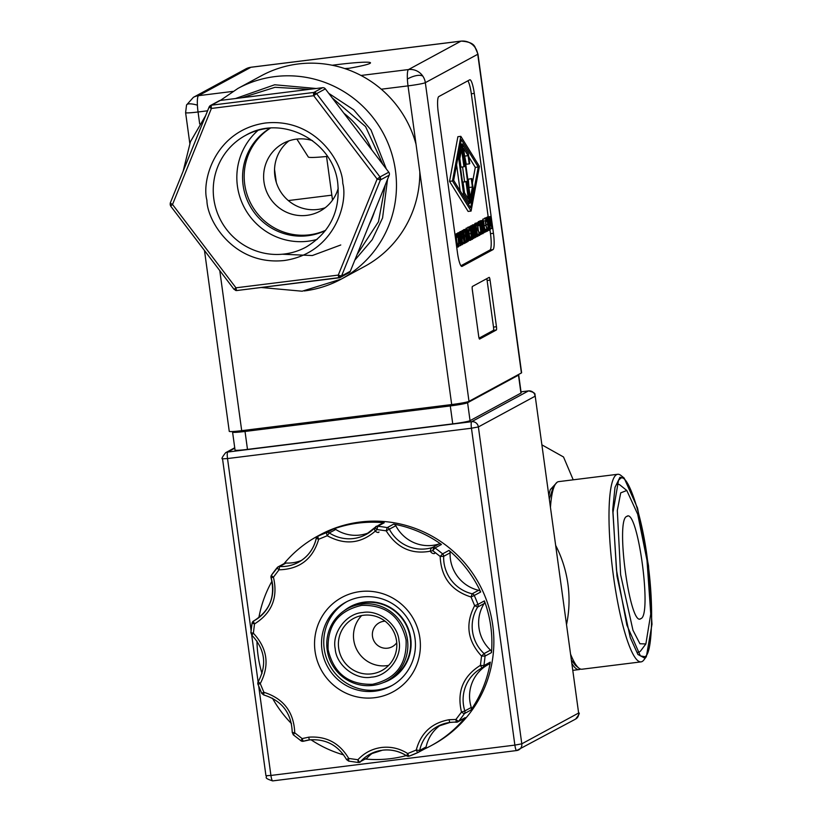 <?xml version="1.0" encoding="UTF-8"?>
<svg xmlns="http://www.w3.org/2000/svg" width="822" height="822" viewBox="0 0 822 822"><rect width="100%" height="100%" fill="white"/><g stroke="black" fill="none" stroke-linecap="round" stroke-linejoin="round"><path stroke-width="1.23" d="M270.346 128.15A58.218 57.15 -118.4 0 0 247.792 196.674A58.218 57.15 -118.4 0 0 309.462 234.825A58.218 57.15 -118.4 0 0 325.676 230.273M325.533 230.458A58.218 57.15 61.6 0 1 307.839 235.709A58.218 57.15 61.6 0 1 245.891 196.766A58.218 57.15 61.6 0 1 270.119 128.17M340.77 244.977L312.329 255.539L282.316 254.224M234.126 289.354L235.965 287.813A3.021 0.534 82.9 0 0 236.849 290.536L340.226 277.476A3.021 2.969 -118.4 0 1 339.188 277.805A3.021 0.534 -97.1 0 1 339.157 277.815A3.021 0.534 -97.1 0 1 338.274 275.093L377.144 179.042L380 176.956A3.021 2.969 61.6 0 1 380.411 179.946L377.144 179.042L313.706 95.722A3.021 0.534 -97.1 0 1 313.798 92.454L211.501 105.185A3.021 0.534 82.9 0 0 211.398 108.442L209.148 106.994A3.021 2.969 -118.4 0 1 210.422 105.535A3.021 1.274 -119.3 0 1 210.432 105.535L210.463 105.514A3.021 2.969 -118.4 0 0 210.432 105.535L209.107 107.035L170.236 203.085L172.528 204.493L170.688 206.024M340.257 277.456A3.021 2.969 -118.4 0 0 341.541 275.997L380.411 179.946L389.196 175.189L350.326 271.239A3.021 2.969 61.6 0 1 349.001 272.719L340.226 277.476A3.021 2.969 -118.4 0 0 340.257 277.456L339.342 275.504L341.541 275.997L350.326 271.239M235.133 288.471A3.021 1.12 -73.2 0 0 235.246 290.074A3.021 1.12 106.8 0 0 235.606 290.433A3.021 1.12 106.8 0 0 235.76 290.454A3.021 2.969 -118.4 0 0 236.808 290.536M209.107 107.096L170.236 203.085L170.627 206.045L234.065 289.375L236.849 290.536A3.021 0.534 82.9 0 0 236.89 290.526L339.116 277.815M211.501 105.185A3.021 2.969 -118.4 0 0 210.463 105.514L219.248 100.757A3.021 2.969 61.6 0 1 220.275 100.428L211.501 105.185M325.348 88.879L316.562 93.636A3.021 2.969 -118.4 0 0 313.798 92.454L322.584 87.697A3.021 2.969 61.6 0 1 325.348 88.879L388.785 172.199L380 176.956L316.562 93.636L313.706 95.722L211.398 108.442L172.528 204.493L235.965 287.813L338.274 275.093L339.342 275.504M258.098 130.297A63.51 62.349 -118.4 0 0 242.521 203.887A63.51 62.349 -118.4 0 0 308.045 241.216A63.51 62.349 -118.4 0 0 317.179 239.366M343.873 113.21A89.218 87.584 61.6 0 1 371.708 149.768M374.544 211.377A89.218 87.584 61.6 0 1 369.376 224.159M322.584 87.697L220.275 100.428M388.785 172.199A3.021 2.969 61.6 0 1 389.196 175.189M204.483 250.515L229.256 431.345A15.125 1.038 -7.8 0 0 241.699 430.666L451.689 404.558A15.125 1.038 -7.8 0 0 468.992 401.342L425.334 82.662A15.125 14.847 -118.4 0 0 408.524 69.551L361.022 75.46M468.992 401.342L521.405 372.952A15.125 1.038 -7.8 0 0 521.621 372.736L477.962 54.057A15.125 1.038 172.2 0 1 477.746 54.273L425.334 82.662A15.125 1.038 172.2 0 1 408.031 85.878A15.125 2.692 -97.1 0 1 407.383 79.046A15.125 2.692 -97.1 0 1 408.524 69.551L460.937 41.162A15.125 2.692 -97.1 0 1 461.121 41.1L251.131 67.219A15.125 2.692 82.9 0 0 250.957 67.27A15.125 14.847 -118.4 0 0 245.799 68.925L251.131 67.219M197.403 105.165A15.125 2.692 -97.1 0 1 198.534 95.671A15.125 14.847 -118.4 0 0 193.386 97.325L186.543 105.011L185.608 112.665A15.125 1.038 172.2 0 0 198.051 111.987A15.125 2.692 -97.1 0 1 197.403 105.165A15.125 4.12 21.8 0 0 189.409 103.839A15.125 4.12 -158.2 0 0 186.543 105.011M385.22 185.012L378.48 221.755L357.097 254.491M521.405 372.952L477.746 54.273A15.125 14.847 -118.4 0 0 460.937 41.162L250.957 67.27L198.534 95.671L232.811 91.406M261.252 287.505L302.157 291.214L341.233 279.11L364.578 266.462A108.432 106.439 -118.4 0 0 419.816 171.911L416.024 144.24A108.432 106.439 -118.4 0 0 381.285 89.208A108.432 106.439 -118.4 0 0 298.252 63.962A108.432 106.439 -118.4 0 0 261.283 75.799L237.938 88.437A108.432 106.439 61.6 0 1 274.908 76.6A108.432 106.439 61.6 0 1 395.464 170.606A108.432 106.439 61.6 0 1 341.233 279.11A108.432 106.439 61.6 0 1 304.274 290.947M332.222 65.246A41.131 2.815 172.2 0 1 336.64 64.681A41.131 2.815 172.2 0 1 370.486 62.832A41.131 2.815 172.2 0 1 345.641 68.863M242.1 97.705L275.01 87.307L309.617 89.31M332.201 97.89L365.574 126.588L382.847 164.4M492.953 249.631L462.056 266.369A15.125 2.692 -97.1 0 1 461.872 266.431A15.125 2.692 -97.1 0 1 457.474 252.796L438.301 112.891A15.125 2.692 -97.1 0 1 438.794 96.575L469.701 79.826A15.125 2.692 -97.1 0 1 469.876 79.765A15.125 2.692 -97.1 0 1 474.284 93.4L493.447 233.304A15.125 2.692 -97.1 0 1 492.953 249.631L490.004 250.001A15.125 2.692 82.9 0 0 490.487 233.674L489.912 229.41M496.365 329.992L479.616 339.065A3.021 0.534 -97.1 0 1 479.575 339.075A3.021 0.534 -97.1 0 1 478.702 336.352L472.311 289.714A3.021 0.534 -97.1 0 1 472.414 286.457L489.152 277.384A3.021 0.534 -97.1 0 1 489.193 277.374A3.021 0.534 -97.1 0 1 490.066 280.097L496.457 326.735A3.021 0.534 -97.1 0 1 496.365 329.992L493.406 330.362A3.021 0.534 82.9 0 0 493.508 327.094L487.117 280.466A3.021 0.534 82.9 0 0 486.758 278.679M460.926 265.753L490.004 250.001M488.176 216.741L471.325 93.77A15.125 2.692 82.9 0 0 467.872 80.813M479.062 338.14L493.406 330.362M482.473 221.097L482.904 219.094L485.853 218.724L486.624 219.392L486.881 221.313L486.038 220.08L485.761 221.56L486.069 225.269L486.758 228.783L487.364 229.739L487.754 227.858L488.042 229.739L487.549 231.116L486.223 231.29L487.384 231.136M478.702 222.834L475.743 223.204L480.325 221.95L480.521 223.368L479.843 223.738L481.291 234.28L479.575 223.882L478.887 224.252L478.702 222.834L480.325 221.95M472.732 225.012L476.935 223.79L477.13 225.207L476.123 225.742L476.575 229.019L477.51 228.516L477.705 229.934L476.77 230.437L477.377 234.876L478.373 234.332L478.568 235.75L477.305 236.438L475.661 224.478L472.712 224.848M469.013 227.088L472.321 226.286L474.438 235.318L473.39 225.711L475.024 237.671L473.78 237.948M470.225 226.553L473.39 225.711M467.41 228.013L467.913 227.242M462.067 230.746L465.273 230.109L466.721 240.651L467.626 240.158L467.821 241.576L466.331 242.254M459.375 232.143L463.105 231.28L464.738 243.24L462.786 243.815M456.169 234.188L459.457 233.253L461.574 242.285L460.526 232.677L462.17 244.637L460.916 244.915M457.371 233.52L460.526 232.677M454.956 234.465L458.203 233.941L460.526 245.521L459.601 242.439L458.82 242.86L458.82 246.446L457.864 234.116L454.956 234.476M458.008 232.986L462.159 231.794L462.344 233.212L461.409 233.725L461.861 237.096L462.776 236.602L462.961 238.02L462.056 238.514L462.581 244.411L460.937 232.451L462.159 231.794M460.505 231.609L464.707 230.417L464.903 231.825L463.906 232.369L464.348 235.647L465.283 235.143L465.478 236.551L464.543 237.055L465.149 241.493L466.156 240.959L466.341 242.367L465.077 243.055L463.433 231.105L460.484 231.465M463.505 230.324L463.896 229.615L464.759 230.17M465.663 230.201L466.105 228.197L469.054 227.828L469.814 228.495L470.081 230.417L469.239 229.184L468.961 230.663L469.27 234.373L469.958 237.887L470.564 238.842L470.955 236.962L471.232 238.842L470.749 240.219L468.982 240.456L470.585 240.24M470.872 226.019L474.181 225.279L476.298 234.301L475.25 224.704L476.894 236.654L475.64 236.942M472.095 225.536L475.25 224.704M474.715 224.067L475.044 223.348L477.993 222.988L478.764 223.656L479.021 225.567L478.178 224.344L477.901 225.814L478.219 229.523L478.897 233.037L479.503 233.993L479.925 232.102L480.182 234.003L479.688 235.369L478.538 235.534M477.993 222.238L478.486 221.508M479.586 221.354L483.634 220.83L484.281 227.067L485.72 231.876L484.363 232.194M484.22 218.909L484.723 218.138M485.812 217.984L489.111 217.193L490.529 223.574L490.477 216.453L492.121 228.413L490.559 228.711M487.179 217.429L490.477 216.453M468.119 211.429L449.531 181.364L457.885 136.699L460.834 136.329L479.432 166.404L471.078 211.069L468.119 211.429M288.337 200.568L331.831 195.163M487.549 231.116L485.792 225.423L485.422 220.728L486.254 218.847M486.552 228.002L487.775 227.848L486.552 228.002M486.84 229.04L487.672 228.927M485.833 220.532L486.501 220.45L486.038 220.08M485.761 221.457L486.86 221.324M480.079 234.537L481.014 234.424M477.325 234.465L478.373 234.332M476.524 228.639L477.51 228.516M475.661 224.478L476.935 223.79M470.184 226.214L473.133 225.845M468.982 226.862L472.321 226.286M472.763 238.555L473.575 238.452L471.941 226.492M474.726 237.835L472.414 228.013L473.575 238.452M469.876 228.917L470.708 226.893L471.581 228.156L472.845 237.373L472.414 239.356L471.098 239.531L472.249 239.377M467.759 227.262L470.79 226.862L467.831 227.232M472.414 239.356L471.54 238.082L470.276 228.865M466.67 240.281L467.626 240.158M462.046 230.622L465.273 230.109M466.639 242.213L465.005 230.252M459.364 232.071L463.105 231.28M462.313 232.955L462.313 231.712M462.601 242.48L464.05 242.305L462.488 232.924M462.622 242.593L464.05 242.305M463.957 243.661L463.793 242.449M457.32 233.181L460.279 232.811M456.128 233.828L459.457 233.253M460.505 245.449L459.077 233.458M461.861 244.802L459.549 234.979L460.71 245.418M457.474 244.946L458.316 244.833L458.419 243.754L457.196 243.908L458.419 243.754L458.82 246.446M459.056 245.829L460.238 245.675M458.501 246.477L456.703 247.217L458.029 247.042M458.183 247.021L457.32 245.799L456.066 236.633L456.498 234.63L457.258 235.298L457.525 237.219L456.683 235.986L456.395 237.466L456.713 241.175L457.392 244.689L457.998 245.644L458.316 244.833M456.477 236.438L457.135 236.356L456.683 235.986M456.395 237.373L457.505 237.229M455.008 234.815L456.898 234.753M457.988 232.821L460.937 232.451M461.82 236.726L462.776 236.602M465.098 241.082L466.156 240.959M464.296 235.267L465.283 235.143M463.433 231.105L464.707 230.417M468.807 234.619L469.085 239.86L468.026 241.463L466.393 229.502L467.708 229.811L468.807 234.619M463.896 229.615L466.855 229.246L467.708 229.811M463.433 229.872L466.393 229.502M470.749 240.219L468.992 234.527L468.622 229.831L469.454 227.951M469.752 237.096L470.975 236.952L469.752 237.106M470.04 238.133L470.872 238.031M469.033 229.636L469.691 229.554L469.239 229.184M468.961 230.561L470.061 230.427M472.044 225.207L475.003 224.838M470.842 225.855L474.181 225.279M475.003 237.496L473.801 225.485M476.585 236.818L474.273 226.995L475.435 237.445M479.688 235.369L477.931 229.677L477.561 224.992L478.394 223.101M478.979 233.294L479.812 233.191M477.983 224.786L478.64 224.704L478.178 224.344M477.901 225.721L479 225.577M480.5 223.183L481.281 221.159L482.154 222.423L483.418 231.64L482.987 233.623L481.23 233.859L482.822 233.643M482.987 233.623L482.113 232.349L480.849 223.132M479.555 221.139L483.634 220.83M483.336 232.832L484.148 232.729L482.514 220.769M485.37 232.061L483.768 227.817L484.148 232.729M484.99 229.41L485.946 229.297L486.254 231.578L485.689 231.794M485.021 229.544L485.946 229.297M485.936 231.763L485.617 229.472M486.675 219.813L487.508 217.789L488.391 219.053L489.645 228.269L489.213 230.252L487.898 230.427L489.049 230.273M484.559 218.159L487.508 217.789L484.641 218.128M489.213 230.252L488.34 228.978L487.076 219.762M487.148 217.018L490.107 216.659M485.781 217.758L489.111 217.193M489.563 229.451L490.374 229.348L488.741 217.398M490.148 225.701L490.703 225.639L489.213 218.919L490.374 229.348M491.844 228.557L490.436 218.251L490.703 225.639M449.531 181.364L452.48 180.994L460.834 136.329M471.078 211.069L452.48 180.994M274.548 169.486L276.315 182.433M296.865 139.082L308.312 157.002A33.27 2.271 -7.8 0 0 327.444 156.386M470.893 228.269L472.177 232.79L472.229 237.979L470.944 233.458L470.944 228.249M458.707 241.463L458.255 235.657L459.334 241.123L458.707 241.463M467.06 230.622L468.53 234.753L468.766 238.729L468.108 239.932L466.845 230.735L467.687 231.044L466.906 231.146M481.476 222.536L482.75 227.057L482.802 232.246L481.517 227.725L481.528 222.526M483.233 221.848L483.819 226.369L482.966 222.002L483.613 222.084L482.987 222.166M487.703 219.166L488.977 223.687L489.028 228.876L487.744 224.355L487.754 219.145M478.26 167.03L470.626 207.812L453.662 180.357L461.286 139.586L478.26 167.03L475.301 167.4L468.807 156.899M459.334 241.123L458.686 241.195M467.954 238.822L468.766 238.729M483.47 225.629L484.107 225.547M468.417 204.236L468.54 203.568M472.383 183.008L475.301 167.4M460.916 144.138L460.546 143.531M464.502 192.841L463.033 182.083L466.485 181.446L469.496 203.445L463.567 193.858L458.758 158.738L461.419 144.487L464.43 166.496L463.937 166.763L461.553 149.399L459.508 160.331L463.814 191.721L468.365 199.078L465.982 181.713L466.485 181.446M460.156 190.868L456.58 164.76M463.937 166.763L460.978 167.133L459.827 158.667M464.584 181.683L462.56 166.938M460.423 144.199L462.416 143.953L468.345 153.539L469.732 163.629L469.228 163.897L466.28 164.266L464.461 154.926M469.136 189.091L468.324 179.206L471.777 178.569L473.164 188.659L470.492 202.911L469.444 203.034M460.341 144.621L461.419 144.487M457.679 158.872L458.758 158.738M462.108 194.033L463.567 193.858M468.047 203.63L469.496 203.445M463.033 182.083L465.982 181.713M468.324 179.206L471.777 178.569M469.454 187.426L472.403 187.067L471.273 178.847M465.149 156.046L468.108 155.677L463.557 148.32L470.359 197.999L472.403 187.067M469.228 163.897L468.108 155.677M470.492 202.911L462.416 143.953M288.964 140.85A38.562 37.853 -118.4 0 0 277.569 185.864A38.562 37.853 -118.4 0 0 317.754 209.456A38.562 37.853 -118.4 0 0 325.204 207.75M338.243 188.146A38.562 37.853 61.6 0 1 319.994 211.162A38.562 37.853 61.6 0 1 306.853 215.364A38.562 37.853 61.6 0 1 265.557 188.803A38.562 37.853 61.6 0 1 283.261 143.347A38.562 37.853 61.6 0 1 296.403 139.134A38.562 37.853 61.6 0 1 312.504 140.634M482.401 667.711L488.761 664.268A3.021 2.969 -118.4 0 0 490.302 662.131A119.159 116.971 61.6 0 1 470.893 710.085L464.451 713.568A119.159 116.971 61.6 0 1 458.707 721.151A3.021 0.534 39.5 0 1 455.902 719.476L456.302 722.209A3.021 2.969 61.6 0 0 457.854 721.86L464.296 718.366A3.021 2.969 -118.4 0 0 465.16 717.657A119.159 116.971 61.6 0 1 431.18 745.646A119.159 116.971 61.6 0 1 424.553 748.965M359.039 762.415A3.021 2.969 -118.4 0 0 359.512 762.271L358.187 762.477L357.909 759.734L348.713 758.429C339.63 743.047 326.313 735.967 308.764 737.17A3.021 0.534 82.9 0 0 309.647 739.903C325.861 738.711 338.161 745.266 346.535 759.549L348.672 761.131L348.713 758.429L346.586 759.528M359.861 762.384A36.671 35.993 61.6 0 1 369.962 754.195L382.425 750.209C391.067 749.222 399.112 751.092 406.561 755.808L409.233 756.106L418.008 752.5A3.021 0.575 -114.7 0 1 416.24 750.034L419.662 750.435A3.021 2.969 61.6 0 1 418.018 752.5A3.021 0.575 -114.7 0 1 418.008 752.5A119.159 116.971 61.6 0 1 409.253 756.106A3.021 0.575 70 0 0 409.253 756.106L409.233 756.106A3.021 0.575 70 0 1 407.691 753.538L406.623 755.798A3.021 2.969 61.6 0 0 409.222 756.117M441.435 544.472A3.021 2.969 -118.4 0 0 438.814 544.041A36.671 35.993 61.6 0 1 395.803 525.72A3.021 2.969 -118.4 0 0 393.656 524.117A119.159 116.971 61.6 0 1 441.435 544.472L434.992 547.966L433.728 547.442A3.021 2.969 -118.4 0 0 431.879 547.74C427.317 552.661 435.054 554.655 434.725 553.072M358.248 762.477L358.176 762.456A3.021 2.969 -118.4 0 0 358.752 762.456M285.563 563.049A3.021 2.969 -118.4 0 0 284.535 563.378L278.093 566.872A3.021 2.969 61.6 0 1 279.634 566.522L286.087 563.029A3.021 2.969 -118.4 0 0 285.563 563.049M566.574 624.371A118.101 115.933 -118.4 0 0 555.795 545.654M362.029 597.008A47.635 46.762 -118.4 0 0 345.785 602.207A47.635 46.762 -118.4 0 0 321.967 649.873A47.635 46.762 -118.4 0 0 374.924 691.179A47.635 46.762 -118.4 0 0 391.169 685.98A47.635 46.762 -118.4 0 0 414.997 638.304A47.635 46.762 -118.4 0 0 362.029 597.008M346.905 601.622A47.635 46.762 -118.4 0 0 324.176 648.681A47.635 46.762 -118.4 0 0 377.134 689.977A47.635 46.762 -118.4 0 0 392.269 685.363M344.202 610.705A41.583 40.823 61.6 0 1 385.107 604.91A41.583 40.823 61.6 0 1 410.712 638.16A41.583 40.823 61.6 0 1 383.186 682.661M361.742 604.067A41.131 40.381 61.6 0 1 405.791 632.406A41.131 40.381 61.6 0 1 386.905 680.893A41.131 40.381 61.6 0 1 372.88 685.384A41.131 40.381 61.6 0 1 328.831 657.045A41.131 40.381 61.6 0 1 347.716 608.557A41.131 40.381 61.6 0 1 361.742 604.067M347.716 608.557L350.511 607.047A41.131 40.381 61.6 0 1 364.536 602.557A41.131 40.381 61.6 0 1 408.575 630.895A41.131 40.381 61.6 0 1 389.69 679.373L386.905 680.893M573.211 479.822L563.522 456.981L541.986 444.908M548.921 495.512A94.52 16.841 -97.1 0 1 550.267 489.676L548.829 494.813M550.267 489.676L557.141 482.237M361.701 605.372C385.703 604.766 400.499 616.305 406.089 639.989C407.065 664.238 395.865 679.013 372.51 684.294C348.518 684.901 333.722 673.362 328.122 649.678C327.156 625.429 338.345 610.654 361.701 605.372M550.483 506.897A94.52 16.841 -97.1 0 1 555.816 483.562L553.329 486.871L549.384 498.841M571.485 660.241L575.534 665.44L578.76 668.039A94.52 16.841 -97.1 0 1 570.704 654.487M646.369 656.634L644.725 658.145L637.903 654.446L630.238 637.533L616.983 576.027L612.719 509.65L615.01 487.343L619.942 477.284L624.155 478.065L637.533 508.068L648.507 565.7L651.99 624.268L646.369 656.634L643.873 659.943A94.52 16.841 -97.1 0 1 642.177 661.505A94.52 16.841 -97.1 0 1 641.047 661.874L581.976 669.221A94.52 16.841 -97.1 0 1 578.76 668.039M555.816 483.562A94.52 16.841 -97.1 0 1 557.511 482A94.52 16.841 -97.1 0 1 558.652 481.63L617.712 474.284A94.52 16.841 -97.1 0 1 620.929 475.455L624.155 478.055M371.534 677.123C355.638 680.349 336.219 665.214 335.212 648.805C331.769 632.693 346.452 613.315 362.687 612.544C378.572 609.318 397.992 624.453 398.999 640.862C402.451 656.973 387.758 676.352 371.534 677.123M363.601 615.257A29.643 29.099 -118.4 0 0 353.501 618.493A29.643 29.099 -118.4 0 0 339.887 653.439A29.643 29.099 -118.4 0 0 371.626 673.855A29.643 29.099 -118.4 0 0 381.737 670.618A29.643 29.099 -118.4 0 0 395.341 635.683A29.643 29.099 -118.4 0 0 363.601 615.257M641.047 661.874A94.52 16.841 -97.1 0 1 613.089 573.417A94.52 16.841 -97.1 0 1 616.582 474.654A94.52 16.841 -97.1 0 1 617.712 474.284M361.659 615.575A29.643 29.099 -118.4 0 0 356.645 649.37A29.643 29.099 -118.4 0 0 386.7 665.686A29.643 29.099 -118.4 0 0 388.642 665.378M385.086 621.175A13.614 13.358 -118.4 0 0 373.044 638.797A13.614 13.358 -118.4 0 0 396.749 642.701M620.148 478.774C627.124 470.883 642.023 514.983 647.428 559.535C654.127 603.369 652.545 656.418 644.52 656.644L640.379 655.884L626.898 625.203L616.449 569.862L612.996 512.363L618.534 480.254L620.148 478.774M616.428 484.559A84.687 15.084 -97.1 0 1 616.438 484.559A84.687 15.084 -97.1 0 1 617.456 484.22L616.716 484.312A84.687 15.084 82.9 0 0 616.5 484.353M637.399 652.411A84.687 15.084 82.9 0 0 637.615 652.391L638.355 652.298A84.687 15.084 -97.1 0 1 637.286 652.226M645.866 643.955L639.948 643.76L632.961 630.248L620.62 574.67L617.312 510.493L620.713 492.861L626.785 490.477L637.708 514.253L647.006 560.378L650.747 613.983L645.866 643.955L640.893 650.572A84.687 15.084 -97.1 0 1 639.372 651.969A84.687 15.084 -97.1 0 1 638.355 652.298M640.811 618.647C652.442 615.74 637.564 507.184 626.806 516.411C615.185 519.309 630.053 627.874 640.811 618.647L640.194 618.853M627.433 516.206L626.806 516.411M315.042 651.158A53.687 52.7 61.6 0 1 360.19 591.573A53.687 52.7 61.6 0 1 419.888 638.119A53.687 52.7 61.6 0 1 374.729 697.703A53.687 52.7 61.6 0 1 315.042 651.158M333.773 528.988A3.021 2.969 -118.4 0 0 333.136 529.142A119.159 116.971 61.6 0 1 358.279 523.09A119.159 116.971 61.6 0 1 384.213 522.782L377.771 526.275L377.01 529.553A3.021 0.545 -137.7 0 1 375.284 527.241L365.975 534.536A36.671 35.993 61.6 0 1 329.324 532.933L335.766 529.45A3.021 2.969 -118.4 0 0 333.773 528.988M406.232 755.593A119.159 116.971 61.6 0 1 390.553 758.665A119.159 116.971 61.6 0 1 365.225 759.025M284.042 563.656A119.159 116.971 61.6 0 1 317.652 536.098L319.635 535.03A119.159 116.971 61.6 0 1 360.262 522.021A119.159 116.971 61.6 0 1 487.867 604.108A119.159 116.971 61.6 0 1 433.153 744.578L431.18 745.646M449.018 550.391A119.159 116.971 61.6 0 1 480.695 591.994A3.021 2.969 -118.4 0 0 478.63 590.299A36.671 35.993 61.6 0 1 450.107 552.846A3.021 2.969 -118.4 0 0 449.018 550.391L442.575 553.884A3.021 2.969 61.6 0 1 443.664 556.33L450.107 552.846M484.394 600.903A119.159 116.971 61.6 0 1 491.484 652.606A3.021 2.969 -118.4 0 0 490.508 650.11A36.671 35.993 61.6 0 1 484.137 603.553A3.021 2.969 -118.4 0 0 484.394 600.903L477.952 604.396A3.021 2.969 61.6 0 1 477.685 607.047L484.137 603.553M518.107 374.729A15.125 1.038 172.2 0 1 518.703 374.935L521.158 392.865A15.125 1.038 172.2 0 1 520.942 393.091L470.05 420.659A15.125 1.038 172.2 0 1 452.747 423.864L247.484 449.398A15.125 1.038 172.2 0 1 235.041 450.076L232.585 432.136A15.125 1.038 172.2 0 1 232.801 431.92L233.612 431.478M518.703 374.935A15.125 1.038 172.2 0 1 518.487 375.151L467.595 402.718A15.125 1.038 172.2 0 1 450.292 405.934L245.028 431.458A15.125 1.038 172.2 0 1 232.585 432.136M258.868 617.62A119.159 116.971 61.6 0 1 271.959 581.226M261.992 673.547A119.159 116.971 61.6 0 1 256.957 641.047M291.481 723.617A119.159 116.971 61.6 0 1 272.472 698.238M343.668 754.915A119.159 116.971 61.6 0 1 310.993 739.759M424.46 749.006A3.021 2.969 -118.4 0 0 426.104 746.941A36.671 35.993 61.6 0 1 440.849 724.86M470.893 710.085A3.021 2.969 -118.4 0 0 471.283 707.444A36.671 35.993 61.6 0 1 487.682 664.854M317.652 536.098A119.159 116.971 61.6 0 1 324.371 532.738A3.021 2.969 -118.4 0 0 324.197 532.82L317.754 536.314A3.021 2.969 61.6 0 1 317.919 536.232A3.021 0.575 65.3 0 0 318.689 539.253L316.234 538.338C313.768 548.962 307.818 556.946 298.407 562.299A36.671 35.993 61.6 0 1 279.634 566.522L279.028 569.81A3.021 0.534 -140.5 0 1 277.199 567.612A3.021 0.534 -140.5 0 1 277.23 567.581A3.021 2.969 61.6 0 1 278.093 566.872L271.455 575.194A3.021 0.514 34.8 0 0 273.428 577.188L271.096 577.794A3.021 2.969 61.6 0 1 271.435 575.236M301.53 560.388A36.671 35.993 61.6 0 1 286.087 563.029M277.23 567.581A119.159 116.971 61.6 0 0 271.486 575.164A3.021 0.514 34.8 0 0 271.455 575.194L271.055 577.835C275.555 596.371 269.924 610.654 254.152 620.692A36.671 35.993 61.6 0 1 253.628 620.97L254.676 620.394M252.077 623.117A119.159 116.971 61.6 0 0 250.905 632.632L252.077 623.117A3.021 2.969 61.6 0 1 253.587 620.99L252.035 623.158L254.512 623.929A3.021 0.575 -117.5 0 1 253.628 620.97A3.021 2.969 61.6 0 0 253.587 620.99L254.697 620.384M258.252 681.685L257.944 684.366L260.266 683.596L258.211 681.715C267.16 664.834 265.023 649.318 251.82 635.149L250.864 632.683L253.371 633.207L251.871 635.129M261.694 693.254L257.985 684.336A3.021 2.969 61.6 0 1 258.2 681.767M292.272 732.402L293.3 734.858L294.749 732.823L292.231 732.443C291.543 713.136 282.028 700.642 263.698 694.95L261.643 693.275L263.883 692.288L263.759 694.939M303.524 741.218A3.021 2.969 61.6 0 1 300.955 740.766L293.362 734.847M309.678 739.882A3.021 0.534 82.9 0 1 309.647 739.903L303.544 741.208L300.893 740.776L302.147 738.598A3.021 0.565 72.8 0 0 303.544 741.208L303.544 741.208A3.021 0.565 72.8 0 0 303.565 741.197A36.671 35.993 61.6 0 1 309.606 739.892M456.2 722.199A36.671 35.993 61.6 0 0 450.035 722.435A3.021 0.534 82.9 0 1 450.004 722.446A3.021 0.534 82.9 0 1 449.12 719.712L455.902 719.476L461.502 712.088L464.841 710.938A3.021 2.969 61.6 0 1 464.451 713.568A3.021 0.514 -145.2 0 1 461.502 712.088C456.724 691.795 463.022 676.218 480.408 665.358L483.86 665.615L490.302 662.131M491.484 652.606L485.031 656.1L481.558 656.079L480.408 665.358A3.021 0.575 62.5 0 0 482.309 667.762L482.309 667.762A3.021 0.575 62.5 0 0 482.319 667.762L482.36 667.741A3.021 2.969 61.6 0 1 482.319 667.762A36.671 35.993 61.6 0 0 481.784 668.039L482.309 667.762M480.695 591.994L474.253 595.477A119.159 116.971 61.6 0 1 477.952 604.396L474.654 605.68C465.108 623.96 467.41 640.749 481.558 656.079L484.066 653.603A3.021 2.969 61.6 0 1 485.031 656.1A119.159 116.971 61.6 0 1 483.86 665.615A3.021 2.969 61.6 0 1 482.36 667.741L488.802 664.248M478.63 590.299L472.177 593.792A36.671 35.993 61.6 0 1 443.664 556.33L440.181 556.453C441.034 577.239 451.319 590.751 471.047 596.998L472.177 593.792A3.021 2.969 61.6 0 1 474.253 595.477L471.047 596.998L474.654 605.68L477.685 607.047A36.671 35.993 61.6 0 0 484.066 653.603L490.508 650.11M316.275 538.297L317.754 536.314A3.021 2.969 61.6 0 0 316.275 538.297M580.455 669.036A94.52 16.841 -97.1 0 1 579.027 669.581A94.52 16.841 -97.1 0 1 571.948 663.58M617.456 484.22A84.687 15.084 -97.1 0 1 620.333 485.278L626.785 490.467M376.579 526.162A119.159 116.971 61.6 0 1 387.213 527.611L386.217 530.848L377.01 529.553C362.06 543.599 345.466 545.664 327.228 535.739A3.021 0.575 -110 0 1 326.694 532.625A3.021 2.969 61.6 0 1 329.324 532.933L327.228 535.739L318.689 539.253C312.812 559.083 299.588 569.266 279.028 569.81L273.428 577.188C278.206 597.491 271.897 613.068 254.512 623.929L253.371 633.207C267.52 648.527 269.811 665.327 260.266 683.596L263.883 692.288C283.611 698.525 293.896 712.037 294.749 732.823L302.147 738.598L308.764 737.17M358.115 762.467L348.723 761.121M365.276 758.953A3.021 2.969 -118.4 0 0 367.074 758.018A36.671 35.993 61.6 0 1 373.27 752.623M434.992 547.966L432.783 550.689L440.181 556.453L442.575 553.884A119.159 116.971 61.6 0 0 434.006 547.267M369.109 532.625A36.671 35.993 61.6 0 1 335.766 529.45M384.213 522.782A3.021 2.969 -118.4 0 0 381.757 523.727L377.113 526.244M433.677 547.75L432.783 550.689C412.757 555.199 397.242 548.582 386.217 530.848L395.803 525.72M438.814 544.041L432.372 547.534M449.12 719.712C431.838 722.846 420.874 732.947 416.24 750.034L407.691 753.538C399.636 748.441 390.923 746.427 381.552 747.475C372.212 748.75 364.331 752.839 357.909 759.734L359.399 761.984M375.305 527.221L377.771 526.275M344.839 68.586L348.394 68.39M206.908 200.219C206.939 220.666 233.849 265.845 284.258 260.523C334.4 253.33 348.251 203.096 342.764 183.316C342.743 162.869 315.823 117.69 265.414 123.012C215.272 130.205 201.421 180.439 206.908 200.219M245.593 135.373C281.658 113.826 333.701 141.045 337.791 183.594C340.267 211.562 329.714 232.718 306.103 247.062A63.51 62.349 61.6 0 1 284.453 253.998A63.51 62.349 61.6 0 1 213.833 198.934A63.51 62.349 61.6 0 1 245.593 135.373A63.51 62.349 61.6 0 1 267.253 128.438M379.528 177.275A3.021 2.302 -102.4 0 1 379.959 178.59A3.021 2.302 77.6 0 1 379.898 179.946M170.709 205.962A3.021 2.836 93 0 1 170.226 204.668A3.021 2.836 -87 0 1 170.339 203.291M210.411 107.99A3.021 1.274 60.7 0 1 210.062 106.223A3.021 1.274 -119.3 0 1 210.422 105.535M314.61 95.033L314.929 92.537M387.532 179.288L382.569 217.974L372.222 239.675L354.785 260.204M319.82 280.22L283.672 284.72M422.857 76.179A15.125 6.319 -29 0 0 416.446 75.603A15.125 6.319 151 0 0 407.383 79.046M461.121 41.1C468.602 41.593 473.164 43.432 474.777 46.649A15.125 5.805 141.3 0 1 475.28 47.779M235.513 98.527L274.661 84.769L316.203 88.499M328.738 93.328L353.748 109.85L370.999 129.968L386.309 168.962M416.024 144.24L408.031 85.878L381.285 89.208M419.816 171.911L451.689 404.558M219.772 270.592L241.699 430.666M199.684 123.916L198.051 111.987L207.576 110.806M490.487 233.674L493.447 233.304M471.325 93.77L474.284 93.4M493.508 327.094L496.457 326.735M487.117 280.466L490.066 280.097M486.675 229.893L486.038 229.975M483.685 220.943L485.422 220.728M484.415 225.598L485.792 225.423M469.198 233.787L470.667 233.612M457.32 245.799L456.529 245.901M455.265 236.736L456.066 236.633M455.912 241.391L456.436 241.329M469.876 238.997L469.126 239.089M467.769 229.944L468.622 229.831M478.825 234.157L477.305 234.342M478.538 235.513L479.524 235.39M480.428 227.982L481.24 227.879M481.045 232.482L482.113 232.349M485.997 224.683L487.467 224.509M470.626 229.379L471.52 229.266M472.177 232.79L470.883 232.955M468.53 234.753L467.42 234.897M481.199 223.646L482.093 223.533M482.75 227.057L481.456 227.221M483.963 223.605L483.202 223.697M487.425 220.275L488.319 220.162M488.977 223.687L487.682 223.851M376.425 526.46A3.021 2.969 -118.4 0 0 375.264 527.272M382.466 750.188A36.671 35.993 61.6 0 1 406.541 755.747M367.074 758.018L360.632 761.511A3.021 2.969 61.6 0 1 359.512 762.271M324.371 532.738L317.919 536.232A119.159 116.971 61.6 0 1 326.694 532.625L333.136 529.142M433.482 547.164A36.671 35.993 61.6 0 1 389.361 529.204A3.021 2.969 61.6 0 0 387.213 527.611L393.656 524.117M426.104 746.941L419.662 750.435A36.671 35.993 61.6 0 1 437.53 726.432L450.004 722.446L457.854 721.86A3.021 2.969 61.6 0 0 458.707 721.151L465.16 717.657M364.619 758.963L361.094 760.874M266.03 775.629L265.948 775.721C268.034 777.283 262.228 777.55 272.688 780.9L516.627 750.558L575.595 719.086A6.052 5.939 -118.4 0 0 578.626 713.034L535.214 396.153A6.052 5.939 -118.4 0 0 528.484 390.912L471.653 421.696A6.052 5.939 61.6 0 1 478.383 426.937L521.795 743.828L578.626 713.034L535.214 396.153L478.383 426.937L471.458 428.221L514.87 745.112L521.795 743.828A6.052 5.939 61.6 0 1 516.699 750.537A6.052 1.079 82.9 0 1 516.627 750.558A6.052 1.079 82.9 0 1 514.87 745.112L270.921 775.444A6.052 1.079 82.9 0 0 272.688 780.9A6.052 1.079 82.9 0 0 272.76 780.879L516.555 750.558M234.784 448.206L227.715 452.038L471.653 421.696A6.052 1.079 82.9 0 0 471.458 428.221L227.519 458.563L251.07 630.474M251.686 635.016L258.108 681.9M258.735 686.452L270.921 775.444L265.948 775.721L222.536 458.83L227.519 458.563A6.052 1.079 82.9 0 1 227.715 452.038A6.052 5.939 61.6 0 0 225.649 452.696L234.722 447.774M528.484 390.912L521.014 391.837L528.556 390.882A6.052 1.079 82.9 0 0 528.484 390.912M528.638 390.892A6.052 1.079 82.9 0 0 528.556 390.882C538.492 393.378 533.509 395.146 535.297 396.07M247.484 449.398L245.028 431.458M452.747 423.864L450.292 405.934M470.05 420.659L467.595 402.718M520.942 393.091L518.487 375.151M471.283 707.444L464.841 710.938A36.671 35.993 61.6 0 1 481.784 668.039M316.254 538.4A36.671 35.993 61.6 0 1 298.407 562.299M271.096 577.794A36.671 35.993 61.6 0 1 254.152 620.692M437.53 726.432A36.671 35.993 61.6 0 1 449.963 722.446M369.962 754.195A36.671 35.993 61.6 0 1 381.233 750.373M376.075 526.347A36.671 35.993 61.6 0 1 365.975 534.536M348.97 68.298L344.726 68.555M326.54 156.478L332.52 200.126M376.271 207.123L366.797 230.53M183.152 171.151L190.447 141.703L205.644 115.594M220.368 100.418L237.938 88.437M189.8 143.336L185.608 112.665M371.863 149.984L343.411 112.604M245.799 68.925L193.386 97.325M474.777 46.649L477.962 54.057M485.946 218.693L482.997 219.063M456.59 234.599L455.008 234.794M467.06 229.174L464.111 229.544M469.146 227.797L466.197 228.167M478.085 222.957L475.137 223.317M483.202 220.419L480.254 220.789M376.075 526.614L377.791 526.265M435.455 548.295L432.29 547.555M360.529 761.624L359.553 762.261M378.963 531.937C378.942 533.519 372.613 531.495 375.284 527.241M575.595 719.086C579.007 714.77 580.034 712.725 578.709 712.951M225.649 452.696C222.248 457.011 221.21 459.066 222.536 458.83M424.635 748.924L418.008 752.5M572.872 670.351L579.027 669.581M382.518 523.121L377.884 525.638"/></g></svg>
